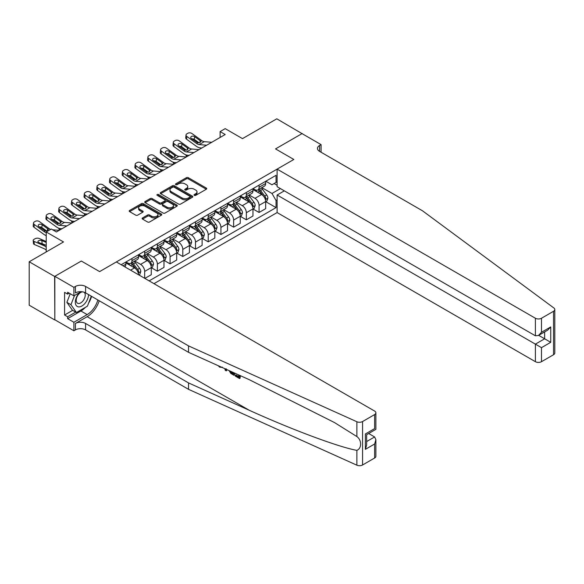 <?xml version="1.0" encoding="UTF-8"?>
<svg xmlns="http://www.w3.org/2000/svg" width="584" height="584" viewBox="0 0 584 584"><rect width="100%" height="100%" fill="white"/><g stroke="black" fill="none" stroke-linecap="round" stroke-linejoin="round"><path stroke-width="0.88" d="M194.311 195.355A0.986 0.569 0 0 0 195.713 195.355L206.32 189.238A1.409 0.818 0 0 0 206.729 188.661A1.409 0.818 0 0 0 206.32 188.084L188.347 177.711A1.409 0.818 0 0 0 186.354 177.711L175.748 183.836A0.986 0.569 0 0 0 175.463 184.237A0.986 0.569 0 0 0 175.748 184.639A0.986 0.569 0 0 0 177.149 184.639L178.522 183.85A4.519 2.606 0 0 1 184.909 183.85L186.405 184.712A4.519 2.606 0 0 1 187.727 186.559A4.519 2.606 0 0 1 186.405 188.398L185.033 189.194A0.986 0.569 0 0 0 184.741 189.596A0.986 0.569 0 0 0 185.033 189.997A0.986 0.569 0 0 0 186.427 189.997L187.8 189.209A4.519 2.606 0 0 1 194.187 189.209L195.684 190.07A4.519 2.606 0 0 1 197.012 191.917A4.519 2.606 0 0 1 195.684 193.757L194.311 194.552A0.986 0.569 0 0 0 194.027 194.954A0.986 0.569 0 0 0 194.311 195.355L194.311 194.552M142.54 217.934A1.409 0.818 0 0 0 142.124 218.511A1.409 0.818 0 0 0 142.54 219.088L147.577 221.993A1.409 0.818 0 0 0 149.577 221.993L161.352 215.197A1.409 0.818 0 0 0 161.768 214.62A1.409 0.818 0 0 0 161.352 214.043L143.387 203.67A1.409 0.818 0 0 0 141.386 203.67L129.612 210.466A1.409 0.818 0 0 0 129.195 211.043A1.409 0.818 0 0 0 129.612 211.62L135.7 215.138A1.409 0.818 0 0 0 137.7 215.138L142.737 212.226A1.409 0.818 0 0 0 143.153 211.649A1.409 0.818 0 0 0 142.737 211.072L139.715 209.335A3.774 2.183 0 0 1 138.612 207.787A3.774 2.183 0 0 1 140.941 205.78A3.774 2.183 0 0 1 145.058 206.247L156.884 213.08A3.774 2.183 0 0 1 157.994 214.62A3.774 2.183 0 0 1 155.658 216.635A3.774 2.183 0 0 1 151.548 216.16L149.577 215.022A1.409 0.818 0 0 0 147.577 215.022L142.54 217.934L142.54 219.088M302.227 133.729L276.801 118.815L242.484 138.627L225.198 128.648L220.117 131.583L225.198 134.517L56.4 231.972L51.319 229.037L46.231 231.972L46.231 251.938M54.619 276.444L54.823 319.769L54.823 276.327L81.315 261.033L54.619 276.444L29.2 261.771L63.517 241.951L46.231 231.972M302.227 133.495L275.531 148.905L293.832 159.468L99.616 271.604L81.315 261.033L99.616 271.604L116.347 261.946L374.621 411.063A4.314 2.489 0 0 1 375.884 412.822A4.314 2.489 0 0 1 374.621 414.582L362.576 421.538L362.576 464.981A4.314 2.489 180 0 1 356.875 465.185L188.537 389.338L85.585 329.902A7.19 4.154 0 0 0 75.416 329.902L73.891 330.778L54.823 319.769M178.616 204.072A1.409 0.818 0 0 0 180.617 204.072L192.392 197.275A1.409 0.818 0 0 0 192.808 196.698A1.409 0.818 0 0 0 192.392 196.122L174.426 185.748A1.409 0.818 0 0 0 172.433 185.748L160.651 192.545A1.409 0.818 0 0 0 160.242 193.121A1.409 0.818 0 0 0 160.651 193.698L178.616 204.072M157.607 195.574A0.986 0.569 0 0 1 158.607 195.713L158.607 194.538L176.872 205.079A1.409 0.818 0 0 1 177.288 205.656A1.409 0.818 0 0 1 176.872 206.232L165.097 213.036A1.409 0.818 0 0 1 163.097 213.036L145.131 202.663L145.131 201.509A1.409 0.818 0 0 0 144.722 202.086A1.409 0.818 0 0 0 145.131 202.663M145.131 201.509L150.176 198.596A1.409 0.818 0 0 1 152.168 198.596L159.454 202.809A1.409 0.818 0 0 0 161.454 202.809L164.797 200.874A1.409 0.818 0 0 0 165.206 200.297A1.409 0.818 0 0 0 164.797 199.721L157.213 195.341A0.986 0.569 0 0 1 156.921 194.939A0.986 0.569 0 0 1 157.527 194.414A0.986 0.569 0 0 1 158.607 194.538M54.619 319.886L29.2 305.213L29.2 261.771M153.972 283.663L277.108 212.569L535.389 361.686L535.389 344.137L544.638 338.793L544.638 331.916M265.822 181.222L271.976 184.77L276.042 182.427L276.042 175.324L121.173 264.734M276.042 182.427L277.108 181.806M277.108 199.889L276.042 200.509L271.976 193.465L261.866 187.625M265.822 201.714L276.042 207.612L276.042 200.509M276.042 207.612L149.139 280.875M220.117 131.583L220.117 137.452M274.108 183.544L277.108 185.274M271.976 193.465L280.415 188.588M138.561 274.772A5.752 3.321 -120 0 0 134.495 267.903L125.852 262.909M144.664 278.291L144.664 271.429A5.752 3.321 -120 0 0 140.598 264.384L134.758 261.012M144.868 278.415L151.271 274.714L151.271 267.611A5.752 3.321 -120 0 0 147.204 260.566L138.561 255.573M151.424 267.757L157.373 271.188L157.373 264.085A5.752 3.321 -120 0 0 153.307 257.04L147.467 253.668M157.373 271.188L163.98 267.377L163.98 260.274A5.752 3.321 -120 0 0 159.914 253.23L151.271 248.237M164.133 260.42L170.083 263.851L170.083 256.748A5.752 3.321 -120 0 0 166.017 249.704L160.177 246.331M170.083 263.851L176.697 260.033L176.697 252.93A5.752 3.321 -120 0 0 172.623 245.886L163.98 240.9M176.85 253.076L182.792 256.515L182.792 249.412A5.752 3.321 -120 0 0 178.726 242.367L172.886 238.995M182.792 256.515L189.406 252.697L189.406 245.594A5.752 3.321 -120 0 0 185.34 238.549L176.697 233.556M189.559 245.74L195.509 249.178L195.509 242.075A5.752 3.321 -120 0 0 191.435 235.023L185.595 231.658M195.509 249.178L202.115 245.36L202.115 238.257A5.752 3.321 -120 0 0 198.049 231.213L189.406 226.22M202.268 238.403L208.218 241.834L208.218 234.732A5.752 3.321 -120 0 0 204.152 227.687L198.312 224.314M208.218 241.834L214.824 238.024L214.824 230.921A5.752 3.321 -120 0 0 210.758 223.869L202.115 218.883M214.978 231.067L220.927 234.498L220.927 227.395A5.752 3.321 -120 0 0 216.861 220.351L211.021 216.978M220.927 234.498L227.534 230.68L227.534 223.577A5.752 3.321 -120 0 0 223.468 216.533L214.824 211.547M227.687 223.723L233.637 227.161L233.637 220.058A5.752 3.321 -120 0 0 229.57 213.014L223.73 209.641M233.637 227.161L240.25 223.343L240.25 216.241A5.752 3.321 -120 0 0 236.177 209.196L227.534 204.203M240.396 216.387L246.346 219.825L246.346 212.715A5.752 3.321 -120 0 0 242.28 205.67L236.44 202.305M246.346 219.825L252.96 216.007L252.96 208.904A5.752 3.321 -120 0 0 248.893 201.86L240.25 196.866M253.113 209.05L259.062 212.481L259.062 205.378A5.752 3.321 -120 0 0 254.989 198.334L249.149 194.961M259.062 212.481L265.669 208.671L265.669 201.568A5.752 3.321 -120 0 0 261.603 194.516L252.96 189.53M253.113 188.559L254.989 189.647A5.752 3.321 -120 0 0 257.865 189.931A5.752 3.321 -120 0 0 259.062 187.296L259.062 185.128M240.396 195.895L242.28 196.983A5.752 3.321 -120 0 0 245.156 197.268A5.752 3.321 -120 0 0 246.346 194.633L246.346 192.464M227.687 203.239L229.57 204.32A5.752 3.321 -120 0 0 232.447 204.604A5.752 3.321 -120 0 0 233.637 201.976L233.637 199.801M214.978 210.576L216.861 211.663A5.752 3.321 -120 0 0 219.737 211.948A5.752 3.321 -120 0 0 220.927 209.313L220.927 207.137M202.268 217.912L204.152 219A5.752 3.321 -120 0 0 207.028 219.285A5.752 3.321 -120 0 0 208.218 216.649L208.218 214.481M189.559 225.249L191.435 226.337A5.752 3.321 -120 0 0 194.311 226.621A5.752 3.321 -120 0 0 195.509 223.993L195.509 221.818M176.85 232.593L178.726 233.673A5.752 3.321 -120 0 0 181.602 233.965A5.752 3.321 -120 0 0 182.792 231.33L182.792 229.154M164.133 239.929L166.017 241.017A5.752 3.321 -120 0 0 168.893 241.302A5.752 3.321 -120 0 0 170.083 238.666L170.083 236.491M151.424 247.266L153.307 248.353A5.752 3.321 -120 0 0 156.183 248.638A5.752 3.321 -120 0 0 157.373 246.003L157.373 243.835M138.715 254.602L140.598 255.69A5.752 3.321 -120 0 0 143.474 255.974A5.752 3.321 -120 0 0 144.664 253.346L144.664 251.171M126.005 261.946L127.889 263.034A5.752 3.321 -120 0 0 130.765 263.318A5.752 3.321 -120 0 0 131.955 260.683L131.955 258.508M257.865 189.931L264.479 186.113A5.752 3.321 -120 0 0 265.669 183.486L265.669 181.31M245.156 197.268L251.77 193.45A5.752 3.321 -120 0 0 252.96 190.822L252.96 188.647M232.447 204.604L239.053 200.794A5.752 3.321 -120 0 0 240.25 198.158L240.25 195.983M219.737 211.948L226.344 208.13A5.752 3.321 -120 0 0 227.534 205.495L227.534 203.327M207.028 219.285L213.634 215.467A5.752 3.321 -120 0 0 214.824 212.839L214.824 210.663M194.311 226.621L200.925 222.811A5.752 3.321 -120 0 0 202.115 220.175L202.115 218M181.602 233.965L188.216 230.147A5.752 3.321 -120 0 0 189.406 227.512L189.406 225.336M168.893 241.302L175.499 237.484A5.752 3.321 -120 0 0 176.697 234.848L176.697 232.68M156.183 248.638L162.79 244.82A5.752 3.321 -120 0 0 163.98 242.192L163.98 240.017M143.474 255.974L150.081 252.164A5.752 3.321 -120 0 0 151.271 249.529L151.271 247.353M130.765 263.318L137.371 259.5A5.752 3.321 -120 0 0 138.561 256.865L138.561 254.697M124.735 266.793A5.752 3.321 -120 0 0 125.852 264.202L125.852 262.034M194.706 195.494L195.684 194.932A4.519 2.606 0 0 0 197.012 193.092L197.012 191.917M187.727 186.559L187.727 187.727A4.519 2.606 0 0 1 186.405 189.574L185.427 190.136M206.298 189.245L188.347 178.887A1.409 0.818 0 0 0 186.354 178.887L176.142 184.778M192.392 196.122L192.392 197.275L174.426 186.924A1.409 0.818 0 0 0 172.433 186.924L160.673 193.713M189.895 197.1A0.986 0.569 0 0 0 190.187 196.698A0.986 0.569 0 0 0 189.895 196.297L174.127 187.187A0.986 0.569 0 0 0 172.733 187.187L171.28 188.026A4.519 2.606 0 0 0 169.959 189.866A4.519 2.606 0 0 0 171.28 191.713L182.062 197.939A4.519 2.606 0 0 0 188.449 197.939L189.895 197.1L189.895 198.275A0.986 0.569 0 0 0 190.187 197.874L190.187 196.698M169.959 189.866L169.959 191.041A4.519 2.606 0 0 0 171.28 192.888L171.28 191.713M189.895 198.275L188.449 199.107A4.519 2.606 0 0 1 182.062 199.107L171.28 192.888M145.153 202.67L150.176 199.772L150.176 198.596M165.206 200.297L165.206 201.473A1.409 0.818 0 0 1 164.797 202.049L161.454 203.977A1.409 0.818 0 0 1 159.454 203.977L152.168 199.772A1.409 0.818 0 0 0 150.176 199.772M158.607 195.713L176.85 206.247M167.017 207.174A3.774 2.183 0 0 0 171.134 207.641A3.774 2.183 0 0 0 173.463 205.626A3.774 2.183 0 0 0 172.353 204.086L168.192 201.684A1.409 0.818 0 0 0 166.192 201.684L162.848 203.612A1.409 0.818 0 0 0 162.432 204.188A1.409 0.818 0 0 0 162.848 204.765L167.017 207.174L167.017 208.342A3.774 2.183 0 0 0 171.134 208.816A3.774 2.183 0 0 0 173.463 206.802L173.463 205.626M162.432 204.188L162.432 205.364A1.409 0.818 0 0 0 162.848 205.94L162.848 204.765M167.017 208.342L162.848 205.94M157.994 214.62L157.994 215.795A3.774 2.183 0 0 1 155.658 217.81A3.774 2.183 0 0 1 151.548 217.336L149.577 216.197A1.409 0.818 0 0 0 147.577 216.197L142.554 219.095M138.612 207.787L138.612 208.963A3.774 2.183 0 0 0 139.715 210.503L139.715 209.335M142.715 212.24L139.715 210.503M161.33 215.204L143.387 204.845A1.409 0.818 0 0 0 141.386 204.845L129.633 211.634M265.669 201.801L266.888 201.093L267.903 198.158A3.811 2.197 -120 0 0 266.691 194.917L262.537 189.369A11.001 6.351 -120 0 0 261.333 187.931M257.201 191.983A11.001 6.351 -120 0 0 254.952 189.625M187.099 156.519L186.858 156.417A2.876 1.438 174.1 0 1 186.033 155.534L185.96 154.862M265.318 199.465L265.844 198.319A3.811 2.197 -120 0 0 264.756 196.027L260.603 190.486A11.001 6.351 -120 0 0 259.398 189.048M258.376 189.639A9.132 5.271 60 0 1 259.88 191.34L263.391 196.034M258.179 189.749A11.001 6.351 60 0 1 259.384 191.187L262.143 194.873M206.648 145.226L199.224 144.591A7.19 4.154 60 0 1 196.596 143.496L186.858 136.459L186.544 139.182A2.876 1.854 -173.3 0 1 185.719 137.678L186.04 134.948A2.876 1.854 6.7 0 0 186.858 136.459M201.838 148.007L200.224 147.869A10.782 6.227 60 0 1 196.275 146.226L186.544 139.182M211.729 142.292L204.312 141.656A7.19 4.154 60 0 1 201.684 140.561L191.946 133.524A2.876 1.854 6.7 0 0 187.895 133.24L186.873 133.824A2.876 1.854 6.7 0 0 186.04 134.948M200.1 142.54L200.02 140.547L200.589 141.197L200.027 142.584L197.691 142.868L191.406 138.554A2.3 1.482 -173.3 0 1 190.749 137.35A2.3 1.482 -173.3 0 1 191.421 136.452A2.3 1.482 -173.3 0 1 194.662 136.678L194.341 139.408L199.173 142.898M194.341 139.408A2.3 1.482 6.7 0 0 191.881 138.897M200.02 140.547L194.662 136.678M201.684 140.561L200.699 141.613M554.8 309.527L554.8 352.97A4.314 2.489 180 0 1 553.537 354.736L553.537 311.287A4.314 2.489 0 0 0 554.8 309.527A4.314 2.489 0 0 0 553.887 307.994L422.517 210.809L319.565 151.365A7.19 4.154 180 0 1 317.455 148.431A7.19 4.154 180 0 1 319.565 145.496L321.083 144.62L302.023 133.612L275.531 148.905L293.832 159.468L277.108 169.126L277.108 186.683L535.389 335.8L535.389 318.243A4.314 2.489 0 0 0 541.492 318.243L553.537 311.287M284.328 190.851L277.108 195.019L541.492 347.655L541.492 361.686L553.537 354.736M277.108 195.019L277.108 212.569M321.083 144.62L321.083 152.249M277.108 169.126L535.389 318.243M541.492 361.686A4.314 2.489 180 0 1 535.389 361.686M538.682 335.355L550.741 342.312L541.492 347.655M541.492 318.243L541.492 332.274L538.441 335.493L535.389 335.8M541.492 332.274L550.741 326.93L547.69 330.15L538.441 335.493M238.703 376.556L235.87 374.913L235.264 375.264L238.703 377.249L238.703 375.081L237.484 374.373M239.564 375.315L239.564 378.556L240.024 378.293A18.732 10.811 120 0 0 240.345 375.665M233.936 372.774L233.936 375.308L234.388 375.045A18.732 10.811 120 0 0 234.658 373.103M188.537 389.338L188.537 382.914L85.585 323.47A7.19 4.154 0 0 0 75.416 323.47L87.162 316.689A18.732 10.811 120 0 0 99.222 300.753M188.537 382.914L249.2 410.245C291.847 429.641 338.932 447.183 356.875 450.359C361.861 448.424 361.861 440.11 356.875 436.562L334.501 422.568L249.2 379.658L188.537 352.327L85.585 292.883A7.19 4.154 0 0 0 75.416 292.883L75.416 286.452L73.891 287.335L54.823 276.327M226.804 369.562L226.242 370.869L227.198 369.745M188.537 352.327L188.537 345.896L85.585 286.452A7.19 4.154 0 0 0 75.416 286.452M374.621 458.024L374.621 443.993L375.884 439.745L375.884 456.265A4.314 2.489 180 0 1 374.621 458.024L362.576 464.981M356.875 436.562L356.875 421.743L188.537 345.896M85.388 307.352A16.177 9.344 -60 0 1 80.906 310.995L67.635 318.652L67.635 316.776L75.723 312.111M69.262 293.175L67.635 294.117L64.583 292.358L64.583 315.017L67.635 316.776M67.635 294.117L67.635 292.234L73.891 295.847L73.891 287.335M73.891 330.778L73.891 322.266L87.162 314.608A16.177 9.344 120 0 0 97.842 299.957M67.635 318.652L73.891 322.266M368.665 433.51L374.621 436.949L375.884 439.745M81.103 291.679L73.891 295.847M356.875 421.743A4.314 2.489 0 0 0 362.576 421.538M91.586 296.351A16.177 9.344 -60 0 1 88.6 303.118M64.583 315.017L72.671 310.345M374.621 443.993L365.372 449.337L366.635 445.088L366.635 434.686L375.884 429.342L375.884 412.822M365.372 449.337L365.372 433.956C367.015 434.905 367.015 434.905 365.372 433.956L374.621 428.612C376.271 429.561 376.271 429.561 374.621 428.612L374.621 414.582M219.745 366.394L220.307 366.635M221.84 367.329L219.701 367.183L218.117 365.65M226.242 370.869L225.271 370.307L224.803 368.665M225.548 369L225.76 369.774L226.176 368.716M233.936 375.308L230.768 373.38L229.132 370.614M229.979 370.993L230.826 372.555L233.074 374.001L233.074 372.388M230.826 372.555L231.454 372.198L232.439 372.935L231.833 373.286M233.074 373.3L232.439 372.935M239.564 378.556L235.264 376.074L235.264 375.264M252.96 209.138L254.179 208.43L255.193 205.495A3.811 2.197 -120 0 0 253.982 202.254L249.821 196.706A11.001 6.351 -120 0 0 248.623 195.268M244.492 199.319A11.001 6.351 -120 0 0 242.236 196.961M174.382 163.856L174.149 163.754A2.876 1.438 174.1 0 1 173.324 162.878L173.251 162.199M252.609 206.802L253.135 205.663A3.811 2.197 -120 0 0 252.047 203.371L247.893 197.823A11.001 6.351 -120 0 0 246.689 196.385M245.667 196.976A9.132 5.271 60 0 1 247.163 198.677L250.682 203.371M245.47 197.085A11.001 6.351 60 0 1 246.674 198.523L249.434 202.21M240.25 216.474L241.469 215.773L242.484 212.839A3.811 2.197 -120 0 0 241.265 209.59L237.111 204.042A11.001 6.351 -120 0 0 235.914 202.604M231.782 206.656A11.001 6.351 -120 0 0 229.527 204.298M161.673 171.192L161.44 171.09A2.876 1.438 174.1 0 1 160.615 170.214L160.542 169.535M239.9 214.138L240.425 212.999A3.811 2.197 -120 0 0 239.338 210.707L235.184 205.159A11.001 6.351 -120 0 0 233.98 203.721M232.958 204.312A9.132 5.271 60 0 1 234.454 206.021L237.973 210.714M232.761 204.429A11.001 6.351 60 0 1 233.958 205.867L236.724 209.554M227.534 223.811L228.76 223.11L229.775 220.175A3.811 2.197 -120 0 0 228.556 216.927L224.402 211.386A11.001 6.351 -120 0 0 223.205 209.948M219.073 213.992A11.001 6.351 -120 0 0 216.817 211.634M148.964 178.536L148.73 178.434A2.876 1.438 174.1 0 1 147.898 177.551L147.832 176.872M227.191 221.482L227.716 220.336A3.811 2.197 -120 0 0 226.628 218.044L222.468 212.496A11.001 6.351 -120 0 0 221.27 211.058M220.248 211.649A9.132 5.271 60 0 1 221.745 213.357L225.263 218.051M220.051 211.766A11.001 6.351 60 0 1 221.248 213.204L224.015 216.89M193.939 152.57L186.515 151.935A7.19 4.154 60 0 1 183.887 150.84L174.149 143.795L173.828 146.526A2.876 1.854 -173.3 0 1 173.01 145.014L173.324 142.284A2.876 1.854 6.7 0 0 174.149 143.795M189.128 155.344L187.508 155.205A10.782 6.227 60 0 1 183.566 153.563L173.828 146.526M199.02 149.635L191.603 149A7.19 4.154 60 0 1 188.968 147.905L179.237 140.861A2.876 1.854 6.7 0 0 175.185 140.576L174.163 141.16A2.876 1.854 6.7 0 0 173.324 142.284M187.391 149.876L187.303 147.891L187.873 148.533L187.311 149.92L184.982 150.205L178.697 145.891A2.3 1.482 -173.3 0 1 178.04 144.686A2.3 1.482 -173.3 0 1 178.711 143.788A2.3 1.482 -173.3 0 1 181.952 144.014L181.631 146.745L186.464 150.234M181.631 146.745A2.3 1.482 6.7 0 0 179.171 146.241M187.303 147.891L181.952 144.014M188.968 147.905L187.873 148.533L187.99 148.949M181.23 159.906L173.806 159.271A7.19 4.154 60 0 1 171.178 158.176L161.44 151.132L161.118 153.862A2.876 1.854 -173.3 0 1 160.301 152.351L160.615 149.628A2.876 1.854 6.7 0 0 161.44 151.132M176.412 162.688L174.798 162.549A10.782 6.227 60 0 1 170.857 160.907L161.118 153.862M186.311 156.972L178.887 156.337A7.19 4.154 60 0 1 176.258 155.242L166.52 148.197A2.876 1.854 6.7 0 0 162.469 147.913L161.454 148.497A2.876 1.854 6.7 0 0 160.615 149.628M174.674 157.213L174.594 155.227L175.163 155.87L174.601 157.257L172.273 157.541L165.987 153.234A2.3 1.482 -173.3 0 1 165.33 152.023A2.3 1.482 -173.3 0 1 166.002 151.125A2.3 1.482 -173.3 0 1 169.243 151.351L168.922 154.081L173.755 157.578M168.922 154.081A2.3 1.482 6.7 0 0 166.462 153.577M174.594 155.227L169.243 151.351M176.258 155.242L175.163 155.87L175.273 156.286M168.513 167.243L161.096 166.608A7.19 4.154 60 0 1 158.468 165.513L148.73 158.468L148.409 161.199A2.876 1.854 -173.3 0 1 147.584 159.695L147.905 156.965A2.876 1.854 6.7 0 0 148.73 158.468M163.702 170.024L162.089 169.886A10.782 6.227 60 0 1 158.147 168.243L148.409 161.199M173.601 164.308L166.177 163.673A7.19 4.154 60 0 1 163.549 162.578L153.811 155.534A2.876 1.854 6.7 0 0 149.76 155.249L148.745 155.84A2.876 1.854 6.7 0 0 147.905 156.965M161.965 164.549L161.885 162.564L162.454 163.213L161.892 164.6L159.563 164.885L153.278 160.571A2.3 1.482 -173.3 0 1 152.614 159.366A2.3 1.482 -173.3 0 1 153.285 158.461A2.3 1.482 -173.3 0 1 156.527 158.695L156.213 161.418L161.045 164.914M156.213 161.418A2.3 1.482 6.7 0 0 153.753 160.914M161.885 162.564L156.527 158.695M163.549 162.578L162.564 163.63M214.824 231.154L216.043 230.446L217.066 227.512A3.811 2.197 -120 0 0 215.846 224.271L211.693 218.723A11.001 6.351 -120 0 0 210.488 217.284M206.356 221.336A11.001 6.351 -120 0 0 204.108 218.978M136.255 185.873L136.021 185.77A2.876 1.438 174.1 0 1 135.189 184.887L135.123 184.215M214.481 228.819L215.007 227.672A3.811 2.197 -120 0 0 213.912 225.38L209.758 219.839A11.001 6.351 -120 0 0 208.561 218.401M207.539 218.993A9.132 5.271 60 0 1 209.036 220.694L212.554 225.387M207.342 219.102A11.001 6.351 60 0 1 208.539 220.54L211.298 224.227M155.804 174.587L148.387 173.944A7.19 4.154 60 0 1 145.752 172.849L136.021 165.812L135.7 168.535A2.876 1.854 -173.3 0 1 134.875 167.031L135.196 164.301A2.876 1.854 6.7 0 0 136.021 165.812M150.993 177.361L149.38 177.222A10.782 6.227 60 0 1 145.438 175.58L135.7 168.535M160.892 171.645L153.468 171.01A7.19 4.154 60 0 1 150.84 169.915L141.102 162.878A2.876 1.854 6.7 0 0 137.05 162.593L136.035 163.177A2.876 1.854 6.7 0 0 135.196 164.301M149.256 171.893L149.175 169.9L149.745 170.55L149.183 171.937L146.847 172.222L140.561 167.907A2.3 1.482 -173.3 0 1 139.905 166.703A2.3 1.482 -173.3 0 1 140.576 165.805A2.3 1.482 -173.3 0 1 143.817 166.031L143.503 168.761L148.329 172.251M143.503 168.761A2.3 1.482 6.7 0 0 141.043 168.25M149.175 169.9L143.817 166.031M150.84 169.915L149.854 170.966M79.643 292.526A9.344 5.395 120 0 0 75.336 301.519A9.344 5.395 120 0 0 78.621 306.892A9.344 5.395 120 0 0 88.534 294.584M82.563 291.839A6.402 3.694 120 0 0 76.993 296.869A6.402 3.694 120 0 0 77.519 303.22A6.402 3.694 120 0 0 78.46 303.512A6.402 3.694 120 0 0 84.264 298.884A6.402 3.694 120 0 0 84.023 292.197M91.294 296.176L87.41 306.184L76.431 312.52L72.365 310.17L66.875 302.359L70.226 293.73M76.431 312.52L70.949 304.709L74.526 295.482M66.875 302.359L70.949 304.709M202.115 238.491L203.334 237.783L204.349 234.848A3.811 2.197 -120 0 0 203.137 231.607L198.983 226.059A11.001 6.351 -120 0 0 197.779 224.621M193.647 228.672A11.001 6.351 -120 0 0 191.399 226.315M123.545 193.209L123.304 193.107A2.876 1.438 174.1 0 1 122.479 192.231L122.414 191.552M201.765 236.155L202.298 235.016A3.811 2.197 -120 0 0 201.203 232.724L197.049 227.176A11.001 6.351 -120 0 0 195.852 225.738M194.822 226.329A9.132 5.271 60 0 1 196.326 228.03L199.838 232.724M194.625 226.439A11.001 6.351 60 0 1 195.83 227.877L198.589 231.563M189.406 245.827L190.625 245.127L191.64 242.192A3.811 2.197 -120 0 0 190.428 238.944L186.267 233.396A11.001 6.351 -120 0 0 185.07 231.957M180.938 236.009A11.001 6.351 -120 0 0 178.682 233.651M110.836 200.546L110.595 200.443A2.876 1.438 174.1 0 1 109.77 199.567L109.697 198.888M189.055 243.499L189.581 242.353A3.811 2.197 -120 0 0 188.493 240.061L184.34 234.512A11.001 6.351 -120 0 0 183.135 233.074M182.113 233.666A9.132 5.271 60 0 1 183.61 235.374L187.128 240.068M181.916 233.782A11.001 6.351 60 0 1 183.12 235.221L185.88 238.907M176.697 253.171L177.916 252.463L178.93 249.529A3.811 2.197 -120 0 0 177.711 246.28L173.558 240.739A11.001 6.351 -120 0 0 172.36 239.301M168.228 243.346A11.001 6.351 -120 0 0 165.973 240.988M98.119 207.889L97.886 207.787A2.876 1.438 174.1 0 1 97.061 206.904L96.988 206.225M176.346 250.835L176.872 249.689A3.811 2.197 -120 0 0 175.784 247.397L171.63 241.849A11.001 6.351 -120 0 0 170.426 240.411M169.404 241.002A9.132 5.271 60 0 1 170.9 242.71L174.419 247.404M169.207 241.119A11.001 6.351 60 0 1 170.404 242.557L173.171 246.244M163.98 260.508L165.206 259.8L166.221 256.865A3.811 2.197 -120 0 0 165.002 253.624L160.848 248.076A11.001 6.351 -120 0 0 159.651 246.638M155.519 250.689A11.001 6.351 -120 0 0 153.263 248.331M85.41 215.226L85.176 215.124A2.876 1.438 174.1 0 1 84.344 214.24L84.278 213.569M163.637 258.172L164.162 257.026A3.811 2.197 -120 0 0 163.075 254.733L158.914 249.193A11.001 6.351 -120 0 0 157.716 247.755M156.695 248.346A9.132 5.271 60 0 1 158.191 250.047L161.71 254.741M156.497 248.456A11.001 6.351 60 0 1 157.695 249.894L160.461 253.58M151.271 267.844L152.49 267.143L153.512 264.202A3.811 2.197 -120 0 0 152.293 260.96L148.139 255.412A11.001 6.351 -120 0 0 146.942 253.974M142.803 258.026A11.001 6.351 -120 0 0 140.554 255.668M72.701 222.562L72.467 222.46A2.876 1.438 174.1 0 1 71.635 221.584L71.569 220.905M150.928 265.508L151.453 264.369A3.811 2.197 -120 0 0 150.358 262.077L146.204 256.529A11.001 6.351 -120 0 0 145.007 255.091M143.985 255.683A9.132 5.271 60 0 1 145.482 257.383L149 262.077M143.788 255.792A11.001 6.351 60 0 1 144.985 257.23L147.752 260.924M143.095 181.923L135.671 181.288A7.19 4.154 60 0 1 133.042 180.193L123.304 173.149L122.99 175.879A2.876 1.854 -173.3 0 1 122.165 174.368L122.487 171.638A2.876 1.854 6.7 0 0 123.304 173.149M138.284 184.697L136.671 184.559A10.782 6.227 60 0 1 132.729 182.916L122.99 175.879M148.175 178.989L140.759 178.354A7.19 4.154 60 0 1 138.131 177.259L128.392 170.214A2.876 1.854 6.7 0 0 124.341 169.929L123.326 170.513A2.876 1.854 6.7 0 0 122.487 171.638M136.547 179.23L136.466 177.244L137.036 177.886L136.474 179.273L134.137 179.558L127.852 175.244A2.3 1.482 -173.3 0 1 127.195 174.039A2.3 1.482 -173.3 0 1 127.867 173.141A2.3 1.482 -173.3 0 1 131.108 173.368L130.787 176.098L135.619 179.595M130.787 176.098A2.3 1.482 6.7 0 0 128.327 175.594M136.466 177.244L131.108 173.368M138.131 177.259L137.036 177.886L137.145 178.303M130.385 189.26L122.961 188.625A7.19 4.154 60 0 1 120.333 187.53L110.595 180.485L110.281 183.215A2.876 1.854 -173.3 0 1 109.456 181.704L109.77 178.981A2.876 1.854 6.7 0 0 110.595 180.485M125.575 192.041L123.961 191.902A10.782 6.227 60 0 1 120.012 190.26L110.281 183.215M135.466 186.325L128.049 185.69A7.19 4.154 60 0 1 125.414 184.595L115.683 177.551A2.876 1.854 6.7 0 0 111.632 177.266L110.61 177.857A2.876 1.854 6.7 0 0 109.77 178.981M123.837 186.566L123.75 184.581L124.319 185.223L123.764 186.61L121.428 186.895L115.143 182.588A2.3 1.482 -173.3 0 1 114.486 181.376A2.3 1.482 -173.3 0 1 115.157 180.478A2.3 1.482 -173.3 0 1 118.399 180.704L118.078 183.434L122.91 186.931M118.078 183.434A2.3 1.482 6.7 0 0 115.617 182.931M123.75 184.581L118.399 180.704M125.414 184.595L124.319 185.223L124.436 185.639M117.676 196.596L110.252 195.961A7.19 4.154 60 0 1 107.624 194.866L97.886 187.829L97.564 190.552A2.876 1.854 -173.3 0 1 96.747 189.048L97.061 186.318A2.876 1.854 6.7 0 0 97.886 187.829M112.858 199.378L111.245 199.239A10.782 6.227 60 0 1 107.303 197.596L97.564 190.552M122.757 193.662L115.333 193.027A7.19 4.154 60 0 1 112.705 191.932L102.967 184.887A2.876 1.854 6.7 0 0 98.915 184.602L97.9 185.194A2.876 1.854 6.7 0 0 97.061 186.318M111.128 193.903L111.04 191.917L111.61 192.567L111.048 193.954L108.719 194.238L102.434 189.924A2.3 1.482 -173.3 0 1 101.777 188.72A2.3 1.482 -173.3 0 1 102.448 187.814A2.3 1.482 -173.3 0 1 105.689 188.048L105.368 190.771L110.201 194.268M105.368 190.771A2.3 1.482 6.7 0 0 102.908 190.267M111.04 191.917L105.689 188.048M112.705 191.932L111.719 192.983M104.959 203.94L97.543 203.298A7.19 4.154 60 0 1 94.915 202.203L85.176 195.166L84.855 197.896A2.876 1.854 -173.3 0 1 84.03 196.385L84.352 193.654A2.876 1.854 6.7 0 0 85.176 195.166M100.149 206.714L98.535 206.575A10.782 6.227 60 0 1 94.593 204.933L84.855 197.896M110.047 200.998L102.623 200.363A7.19 4.154 60 0 1 99.995 199.268L90.257 192.231A2.876 1.854 6.7 0 0 86.206 191.946L85.191 192.53A2.876 1.854 6.7 0 0 84.352 193.654M98.411 201.246L98.331 199.253L98.9 199.903L98.338 201.29L96.01 201.575L89.724 197.261A2.3 1.482 -173.3 0 1 89.067 196.056A2.3 1.482 -173.3 0 1 89.732 195.158A2.3 1.482 -173.3 0 1 92.973 195.384L92.659 198.115L97.492 201.604M92.659 198.115A2.3 1.482 6.7 0 0 90.199 197.604M98.331 199.253L92.973 195.384M99.995 199.268L99.01 200.319M92.25 211.277L84.833 210.642A7.19 4.154 60 0 1 82.198 209.547L72.467 202.502L72.146 205.232A2.876 1.854 -173.3 0 1 71.321 203.721L71.642 200.998A2.876 1.854 6.7 0 0 72.467 202.502M87.439 214.051L85.826 213.912A10.782 6.227 60 0 1 81.884 212.269L72.146 205.232M97.338 208.342L89.914 207.707A7.19 4.154 60 0 1 87.286 206.612L77.548 199.567A2.876 1.854 6.7 0 0 73.496 199.283L72.482 199.867A2.876 1.854 6.7 0 0 71.642 200.998M85.702 208.583L85.622 206.597L86.191 207.24L85.629 208.627L83.3 208.911L77.015 204.597A2.3 1.482 -173.3 0 1 76.351 203.393A2.3 1.482 -173.3 0 1 77.022 202.495A2.3 1.482 -173.3 0 1 80.263 202.721L79.95 205.451L84.775 208.948M79.95 205.451A2.3 1.482 6.7 0 0 77.49 204.947M85.622 206.597L80.263 202.721M87.286 206.612L86.191 207.24L86.301 207.656M138.919 274.976L139.78 274.48L140.795 271.545A3.811 2.197 -120 0 0 139.583 268.297L135.43 262.749A11.001 6.351 -120 0 0 134.225 261.311M130.093 265.362A11.001 6.351 -120 0 0 127.845 263.004M59.991 229.899L59.75 229.797A2.876 1.438 174.1 0 1 58.926 228.921L58.86 228.242M138.218 272.852L138.744 271.706A3.811 2.197 -120 0 0 137.649 269.414L133.495 263.866A11.001 6.351 -120 0 0 132.298 262.428M131.269 263.019A9.132 5.271 60 0 1 132.772 264.727L136.284 269.421M131.079 263.136A11.001 6.351 60 0 1 132.276 264.574L135.035 268.26M79.541 218.613L72.117 217.978A7.19 4.154 60 0 1 69.489 216.883L59.75 209.838L59.437 212.569A2.876 1.854 -173.3 0 1 58.612 211.065L58.933 208.335A2.876 1.854 6.7 0 0 59.75 209.838M74.73 221.394L73.117 221.256A10.782 6.227 60 0 1 69.175 219.613L59.437 212.569M84.629 215.678L77.205 215.043A7.19 4.154 60 0 1 74.577 213.948L64.839 206.904A2.876 1.854 6.7 0 0 60.787 206.619L59.772 207.211A2.876 1.854 6.7 0 0 58.933 208.335M72.993 215.919L72.912 213.934L73.482 214.583L72.92 215.963L70.584 216.248L64.298 211.941A2.3 1.482 -173.3 0 1 63.641 210.736A2.3 1.482 -173.3 0 1 64.313 209.831A2.3 1.482 -173.3 0 1 67.554 210.058L67.233 212.788L72.066 216.284M67.233 212.788A2.3 1.482 6.7 0 0 64.773 212.284M72.912 213.934L67.554 210.058M74.577 213.948L73.591 214.992M46.231 236.352A2.876 1.438 174.1 0 1 46.216 236.257L46.143 235.586M66.831 225.95L59.407 225.314A7.19 4.154 60 0 1 56.779 224.219L47.041 217.182L46.727 219.905A2.876 1.854 -173.3 0 1 45.902 218.401L46.224 215.671A2.876 1.854 6.7 0 0 47.041 217.182M62.021 228.731L60.407 228.592A10.782 6.227 60 0 1 56.458 226.95L46.727 219.905M71.912 223.015L64.495 222.38A7.19 4.154 60 0 1 61.867 221.285L52.129 214.24A2.876 1.854 6.7 0 0 48.078 213.956L47.056 214.547A2.876 1.854 6.7 0 0 46.224 215.671M60.283 223.263L60.203 221.27L60.773 221.92L60.21 223.307L57.874 223.592L51.589 219.277A2.3 1.482 -173.3 0 1 50.932 218.073A2.3 1.482 -173.3 0 1 51.604 217.168A2.3 1.482 -173.3 0 1 54.845 217.401L54.524 220.124L59.356 223.621M54.524 220.124A2.3 1.482 6.7 0 0 52.064 219.621M60.203 221.27L54.845 217.401M61.867 221.285L60.882 222.336M46.231 241.52L39.099 238.447A2.876 1.438 -5.9 0 0 35.047 238.746L34.033 239.338A2.876 1.438 -5.9 0 0 33.186 240.498A2.876 1.438 -5.9 0 0 34.011 241.382L34.332 244.477A2.876 1.438 174.1 0 1 33.507 243.594L33.186 240.498M46.231 247.12A10.782 6.227 -120 0 0 43.749 245.579L34.011 241.382M46.231 250.149A7.19 4.154 -120 0 0 44.07 248.674L34.332 244.477M46.231 245.192L44.362 244.922L38.559 242.418A2.3 1.153 174.1 0 1 37.902 241.718A2.3 1.153 174.1 0 1 38.573 240.783A2.3 1.153 174.1 0 1 41.814 240.542L46.231 242.448M45.749 245.2L42.136 243.637A2.3 1.153 -5.9 0 0 40.851 243.404M46.231 232.585A7.19 4.154 60 0 1 44.07 231.563L34.332 224.519L34.011 227.249A2.876 1.854 -173.3 0 1 33.193 225.738L33.507 223.008A2.876 1.854 6.7 0 0 34.332 224.519M46.231 235.615A10.782 6.227 60 0 1 43.749 234.286L34.011 227.249M50.625 229.439A7.19 4.154 60 0 1 49.151 228.621L39.42 221.584A2.876 1.854 6.7 0 0 35.369 221.299L34.346 221.883A2.876 1.854 6.7 0 0 33.507 223.008M59.203 230.359L52.618 229.789M47.574 230.6L47.486 228.614L48.056 229.257L47.494 230.643L45.165 230.928L38.88 226.614A2.3 1.482 -173.3 0 1 38.223 225.409A2.3 1.482 -173.3 0 1 38.894 224.512A2.3 1.482 -173.3 0 1 42.136 224.738L41.814 227.468L46.647 230.957M41.814 227.468A2.3 1.482 6.7 0 0 39.354 226.957M47.486 228.614L42.136 224.738M49.151 228.621L48.056 229.257L48.173 229.673M130.582 270.166L134.495 267.903M140.598 264.384L147.204 260.566M153.307 257.04L159.914 253.23M166.017 249.704L172.623 245.886M178.726 242.367L185.34 238.549M191.435 235.023L198.049 231.213M204.152 227.687L210.758 223.869M216.861 220.351L223.468 216.533M229.57 213.014L236.177 209.196M242.28 205.67L248.893 201.86M254.989 198.334L261.603 194.516M259.062 187.296L265.669 183.486M259.062 205.378L265.669 201.568M246.346 212.715L252.96 208.904M246.346 194.633L252.96 190.822M233.637 220.058L240.25 216.241M233.637 201.976L240.25 198.158M220.927 227.395L227.534 223.577M220.927 209.313L227.534 205.495M208.218 234.732L214.824 230.921M208.218 216.649L214.824 212.839M195.509 242.075L202.115 238.257M195.509 223.993L202.115 220.175M182.792 249.412L189.406 245.594M182.792 231.33L189.406 227.512M170.083 256.748L176.697 252.93M170.083 238.666L176.697 234.848M157.373 264.085L163.98 260.274M157.373 246.003L163.98 242.192M144.664 271.429L151.271 267.611M144.664 253.346L151.271 249.529M131.955 260.683L138.561 256.865M123.056 265.822L125.852 264.202M195.684 194.932L195.684 193.757M185.033 189.997L185.033 189.194M186.405 189.574L186.405 188.398M175.748 184.639L175.748 183.836M186.354 178.887L186.354 177.711M188.347 178.887L188.347 177.711M206.32 189.238L206.32 188.084M160.651 193.698L160.651 192.545M172.433 186.924L172.433 185.748M174.426 186.924L174.426 185.748M182.062 199.107L182.062 197.939M188.449 199.107L188.449 197.939M152.168 199.772L152.168 198.596M159.454 203.977L159.454 202.809M161.454 203.977L161.454 202.809M164.797 202.049L164.797 200.874M176.872 206.232L176.872 205.079M147.577 216.197L147.577 215.022M149.577 216.197L149.577 215.022M151.548 217.336L151.548 216.16M142.737 212.226L142.737 211.072M129.612 211.62L129.612 210.466M141.386 204.845L141.386 203.67M143.387 204.845L143.387 203.67M161.352 215.197L161.352 214.043M186.719 155.081L186.858 156.417M265.384 199.677L267.881 198.232M260.603 190.486L262.537 189.369M257.61 192.209L259.384 191.187M264.756 196.027L266.691 194.917M264.457 197.516L265.844 198.319M197.691 142.868L196.596 143.496M204.312 141.656L199.224 144.591M550.741 326.93L550.741 342.312M319.565 151.365L319.565 145.496M249.2 410.245L87.162 316.689M85.585 292.883L85.585 286.452M85.585 323.47L85.585 329.902M356.875 465.185L356.875 450.359M75.416 323.47L75.416 329.902M80.906 310.995L87.162 314.608M366.635 441.562L374.621 436.949M174.01 162.418L174.149 163.754M252.675 207.013L255.172 205.568M247.893 197.823L249.821 196.706M244.893 199.553L246.674 198.523M252.047 203.371L253.982 202.254M251.748 204.853L253.135 205.663M161.301 169.762L161.44 171.09M239.966 214.35L242.462 212.912M235.184 205.159L237.111 204.042M232.184 206.889L233.958 205.867M239.338 210.707L241.265 209.59M239.031 212.196L240.425 212.999M148.591 177.098L148.73 178.434M227.249 221.686L229.746 220.248M222.468 212.496L224.402 211.386M219.474 214.226L221.248 213.204M226.628 218.044L228.556 216.927M226.322 219.533L227.716 220.336M184.982 150.205L183.887 150.84M191.603 149L186.515 151.935M172.273 157.541L171.178 158.176M178.887 156.337L173.806 159.271M159.563 164.885L158.468 165.513M166.177 163.673L161.096 166.608M135.882 184.434L136.021 185.77M214.54 229.03L217.036 227.585M209.758 219.839L211.693 218.723M206.765 221.57L208.539 220.54M213.912 225.38L215.846 224.271M213.613 226.869L215.007 227.672M146.847 172.222L145.752 172.849M153.468 171.01L148.387 173.944M123.173 191.771L123.304 193.107M201.83 236.367L204.327 234.921M197.049 227.176L198.983 226.059M194.056 228.906L195.83 227.877M201.203 232.724L203.137 231.607M200.903 234.206L202.298 235.016M110.456 199.115L110.595 200.443M189.121 243.703L191.618 242.265M184.34 234.512L186.267 233.396M181.339 236.243L183.12 235.221M188.493 240.061L190.428 238.944M188.194 241.55L189.581 242.353M97.747 206.451L97.886 207.787M176.412 251.04L178.908 249.602M171.63 241.849L173.558 240.739M168.63 243.579L170.404 242.557M175.784 247.397L177.711 246.28M175.477 248.886L176.872 249.689M85.038 213.788L85.176 215.124M163.695 258.383L166.192 256.938M158.914 249.193L160.848 248.076M155.921 250.923L157.695 249.894M163.075 254.733L165.002 253.624M162.768 256.223L164.162 257.026M72.328 221.132L72.467 222.46M150.986 265.72L153.482 264.275M146.204 256.529L148.139 255.412M143.211 258.259L144.985 257.23M150.358 262.077L152.293 260.96M150.059 263.559L151.453 264.369M134.137 179.558L133.042 180.193M140.759 178.354L135.671 181.288M121.428 186.895L120.333 187.53M128.049 185.69L122.961 188.625M108.719 194.238L107.624 194.866M115.333 193.027L110.252 195.961M96.01 201.575L94.915 202.203M102.623 200.363L97.543 203.298M83.3 208.911L82.198 209.547M89.914 207.707L84.833 210.642M59.619 228.468L59.75 229.797M138.277 273.057L140.773 271.618M133.495 263.866L135.43 262.749M130.502 265.596L132.276 264.574M137.649 269.414L139.583 268.297M137.35 270.903L138.744 271.706M70.584 216.248L69.489 216.883M77.205 215.043L72.117 217.978M57.874 223.592L56.779 224.219M64.495 222.38L59.407 225.314M43.749 245.579L44.698 245.039M41.814 240.542L42.136 243.637M45.165 230.928L44.07 231.563M222.285 367.088L221.686 367.438"/></g></svg>
